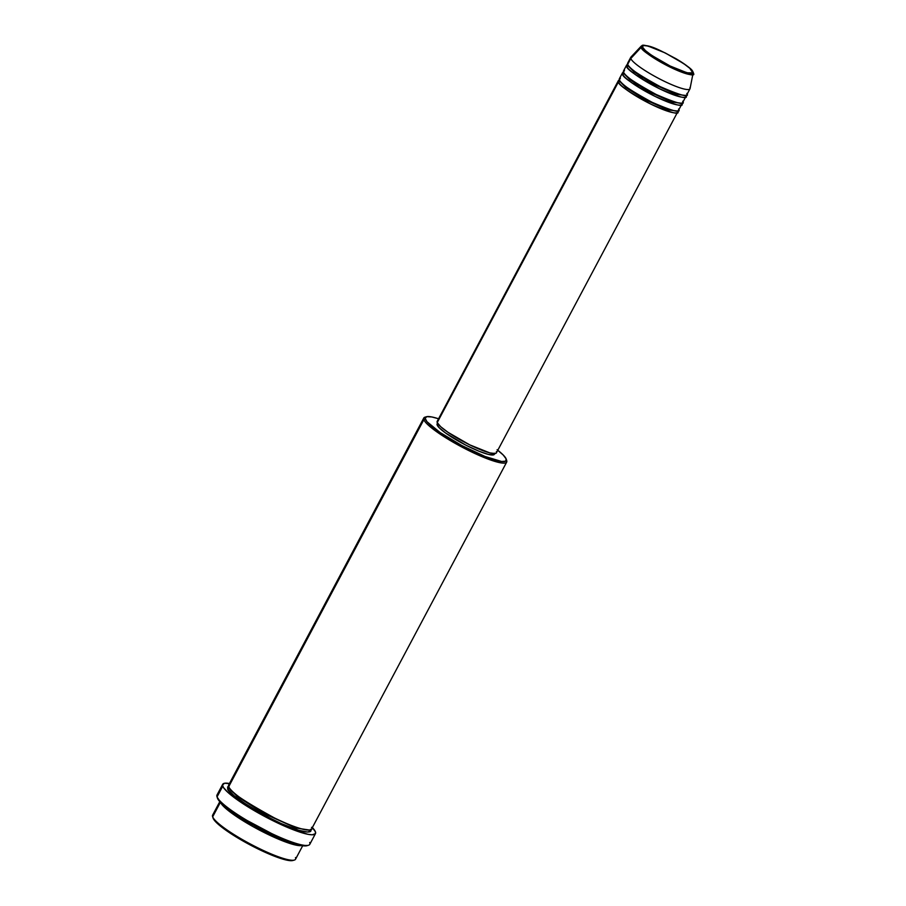 <?xml version="1.0" encoding="UTF-8"?>
<svg xmlns="http://www.w3.org/2000/svg" width="906" height="906" viewBox="0 0 906 906"><rect width="100%" height="100%" fill="white"/><g stroke="black" fill="none" stroke-linecap="round" stroke-linejoin="round"><path stroke-width="1.36" d="M689.93 87.622A33.533 5.538 -152 0 1 689.976 88.811A33.533 5.538 -152 0 1 660.565 79.422A33.533 5.538 -152 0 1 630.791 58.516A33.533 5.538 -152 0 1 630.757 57.327L627.654 63.171A33.533 5.538 28 0 0 627.688 64.36L630.791 58.516A33.533 5.538 28 0 1 630.904 57.123L641.255 46.104C648.402 43.375 661.459 51.166 675.627 58.505C685.593 64.337 691.471 68.958 693.249 72.367A1.121 1.087 158.9 0 0 692.728 71.8C695.355 75.617 687.835 73.692 670.157 66.025C651.493 55.81 642.263 49.49 642.49 47.089C639.863 43.273 647.382 45.198 665.061 52.865C683.736 63.08 692.954 69.388 692.728 71.8A1.121 1.087 -21.1 0 1 693.294 72.99A29.558 4.881 -152 0 1 693.407 73.839A29.558 4.881 -152 0 1 667.994 66.059A29.558 4.881 -152 0 1 641.154 47.338A1.121 1.087 -21.1 0 1 642.49 47.089L643.43 45.504L648.05 46.047L665.061 52.865L683.577 63.522L689.84 68.335L692.739 72.842L687.167 72.831L670.157 66.025L651.652 55.357L645.378 50.543L642.49 47.089A1.121 1.087 158.9 0 0 641.154 47.338A29.558 4.881 -152 0 1 641.255 46.104L641.154 47.338L630.791 58.516L641.154 47.338C640.927 49.841 650.497 56.387 669.862 66.999C688.22 74.949 696.023 76.953 693.294 72.99M677.382 110.906A1.121 1.087 158.9 0 0 677.518 110.985C680.61 115.47 671.754 113.205 650.938 104.179C628.968 92.152 618.107 84.722 618.368 81.88A1.121 1.087 158.9 0 0 619.874 81.393L625.684 87.452L644.857 99.592L667.767 109.841L676.85 110.962L667.767 109.841L644.857 99.592L625.684 87.452L619.874 81.393A1.121 1.087 158.9 0 0 619.998 80.996A1.121 1.087 -21.1 0 1 619.874 81.393L619.738 80.589L619.874 81.393A1.121 1.087 -21.1 0 1 618.368 81.88A33.533 5.538 -152 0 1 618.334 80.691A33.533 5.538 -152 0 1 619.444 80.034L437.224 422.581L618.368 81.88A33.533 5.538 -152 0 0 648.141 102.774A33.533 5.538 -152 0 0 677.552 112.174A33.533 5.538 -152 0 0 677.518 110.985A1.121 1.087 -21.1 0 1 677.382 110.906M620.384 78.109L619.41 79.932A33.533 5.538 28 0 0 649.183 100.826A33.533 5.538 28 0 0 678.583 110.226L681.697 104.383A33.533 5.538 -152 0 0 681.652 103.193L681.618 103.103A33.533 5.538 -152 0 1 681.652 103.193A1.121 1.087 -21.1 0 1 681.527 103.114A1.121 1.087 158.9 0 0 681.652 103.193C684.755 107.689 675.899 105.413 655.083 96.398C633.101 84.371 622.252 76.931 622.513 74.099A33.533 5.538 -152 0 1 622.479 72.899L619.364 78.743A33.533 5.538 28 0 0 619.41 79.932C619.138 82.774 629.998 90.204 651.969 102.231C672.784 111.257 681.64 113.522 678.549 109.037M681.697 104.383A33.533 5.538 -152 0 1 652.286 94.994A33.533 5.538 -152 0 1 622.513 74.099A1.121 1.087 158.9 0 0 624.019 73.612L629.817 79.66L648.99 91.812L671.912 102.05L680.984 103.171L671.912 102.05L648.99 91.812L629.817 79.66L624.019 73.612A1.121 1.087 158.9 0 0 624.143 73.205A1.121 1.087 -21.1 0 1 624.019 73.612L623.872 72.808L624.019 73.612A1.121 1.087 -21.1 0 1 622.513 74.099L623.588 72.242A33.533 5.538 -152 0 0 622.479 72.899M624.517 70.317L623.543 72.152A33.533 5.538 28 0 0 653.317 93.046A33.533 5.538 28 0 0 682.728 102.446L685.831 96.602A33.533 5.538 -152 0 0 685.797 95.402L685.751 95.311A33.533 5.538 -152 0 1 685.797 95.402A1.121 1.087 -21.1 0 1 685.661 95.334A1.121 1.087 158.9 0 0 685.797 95.402C688.888 99.898 680.032 97.633 659.217 88.607C637.246 76.58 626.386 69.15 626.658 66.308A33.533 5.538 -152 0 1 626.612 65.119L623.509 70.951A33.533 5.538 28 0 0 623.543 72.152C623.283 74.983 634.143 82.423 656.114 94.451C676.929 103.477 685.785 105.742 682.694 101.246M685.831 96.602A33.533 5.538 -152 0 1 656.42 87.203A33.533 5.538 -152 0 1 626.658 66.308A1.121 1.087 158.9 0 0 628.152 65.821L633.962 71.868L653.135 84.02L676.046 94.269L685.129 95.39L676.046 94.269L653.135 84.02L633.962 71.868L628.152 65.821A1.121 1.087 158.9 0 0 628.277 65.425A1.121 1.087 -21.1 0 1 628.152 65.821L628.017 65.017L628.152 65.821A1.121 1.087 -21.1 0 1 626.658 66.308L627.722 64.462A33.533 5.538 -152 0 0 626.612 65.119M693.249 72.367L690.055 88.573A33.533 5.538 28 0 1 661.233 79.762A33.533 5.538 28 0 1 630.791 58.516L627.688 64.36C627.428 67.203 638.277 74.632 660.259 86.659C681.074 95.685 689.93 97.95 686.827 93.454M219.796 801.663L212.616 815.162A46.942 7.746 28 0 0 212.672 816.827A46.942 7.746 -152 0 1 212.593 816.612L213.069 818.073A45.832 7.565 28 0 0 213.137 818.288L212.672 816.827L220.385 802.32L212.672 816.827A46.942 7.746 28 0 0 254.348 846.079A46.942 7.746 28 0 0 295.526 859.239L302.695 845.751M426.454 416.749L424.982 417.168A46.942 7.746 28 0 0 423.838 419.682L425.344 419.195A45.832 7.565 -152 0 1 426.454 416.749A45.832 7.565 -152 0 1 438.572 418.776L431.924 416.987L426.851 416.647L425.14 418.244L426.919 421.641L440.078 432.502L461.89 445.582L485.004 456.465L501.63 461.494L505.616 461.177L506.171 458.957L503.238 455.027L497.088 449.716M497.79 450.259A45.832 7.565 -152 0 1 506.171 458.957A45.832 7.565 -152 0 1 506.25 459.172A45.832 7.565 -152 0 1 469.444 449.467A45.832 7.565 -152 0 1 425.344 419.195L423.838 419.682A46.942 7.746 -152 0 1 423.793 418.006A46.942 7.746 -152 0 1 425.82 417.009M222.695 784.302L216.998 795.015A52.537 8.675 28 0 0 217.055 796.884A52.537 8.675 -152 0 1 216.976 796.646L217.44 798.107A51.416 8.482 28 0 0 217.531 798.345L217.055 796.884L222.751 786.182A52.537 8.675 -152 0 1 222.695 784.302A52.537 8.675 -152 0 1 229.456 783.497M301.619 845.581L285.231 841.833L253.114 826.668L228.425 810.655L220.532 802.467A46.942 7.746 -152 0 0 258.199 829.443A46.942 7.746 -152 0 0 301.619 845.581M236.002 814.596L282.91 839.534L236.002 814.596M309.535 830.055L295.934 828.005L263.578 813.35L237.179 796.499L229.184 788.118L237.179 796.499L263.578 813.35L295.934 828.005L309.535 830.055M423.793 418.006L228.663 784.981A46.942 7.746 28 0 0 228.72 786.657C228.346 790.632 243.544 801.029 274.314 817.869C304.892 832.795 314.405 831.38 311.517 827.393M228.572 786.182L227.678 788.605L228.289 789.76L234.541 796.125L249.569 806.68L265.118 815.638L281.268 823.588L298.584 830.281L307.564 832.048L310.498 831.062L310.475 829.341C313.374 833.327 303.861 834.743 273.272 819.817C242.514 802.976 227.315 792.569 227.678 788.605A1.121 1.087 158.9 0 0 229.184 788.118A1.121 1.087 -21.1 0 1 227.678 788.605L227.655 786.872L229.229 786M618.334 80.691L437.179 421.381A33.533 5.538 28 0 0 437.224 422.581L437.202 421.347M494.348 453.136L494.359 454.325L493.272 454.937L488.017 454.314L479.376 451.381L465.843 445.152L445.503 432.955L439.24 427.791L437.168 425.005L437.858 423.714L437.168 425.005L437.156 423.815A32.412 5.345 28 0 0 437.168 425.005A32.412 5.345 28 0 0 465.956 445.208A32.412 5.345 28 0 0 494.382 454.291L494.744 453.6M230.079 784.086L423.838 419.682L228.72 786.657A46.942 7.746 28 0 0 270.396 815.91A46.942 7.746 28 0 0 311.562 829.058L506.692 462.083A46.942 7.746 -152 0 1 465.514 448.934A46.942 7.746 -152 0 1 423.838 419.682A46.942 7.746 28 0 0 469.014 450.69A46.942 7.746 28 0 0 506.714 460.633L506.25 459.172M312.355 827.574A52.537 8.675 -152 0 1 315.413 831.765A52.537 8.675 -152 0 1 315.469 833.633A52.537 8.675 -152 0 1 269.388 818.911A52.537 8.675 -152 0 1 222.751 786.182L217.055 796.884A52.537 8.675 28 0 0 263.703 829.624A52.537 8.675 28 0 0 309.773 844.347L315.469 833.633M628.662 62.525L627.688 64.36A33.533 5.538 28 0 0 657.462 85.255A33.533 5.538 28 0 0 686.873 94.654L689.976 88.811M293.419 860.27L289.433 860.587L279.41 858.027L265.458 852.444L249.682 844.686L234.507 835.932L222.23 827.529L214.711 820.734L212.933 817.348M307.587 845.445L300.837 845.434L288.289 841.651L258.527 827.948L230.736 810.949L220.815 802.75L217.293 797.28M230.294 783.645L224.484 783.26L222.514 785.094L223.431 787.473L228.074 792.557L243.318 803.894L264.643 816.431L291.143 828.911L307.87 834.29L312.151 834.8L315.435 833.69L315.413 831.765L312.049 827.257M506.635 460.418A46.942 7.746 -152 0 1 506.692 462.083M496.363 451.675L496.375 452.909L495.254 453.532L489.818 452.898L469.784 444.88L448.006 432.321L440.622 426.647L437.224 422.581A33.533 5.538 28 0 0 466.998 443.476A33.533 5.538 28 0 0 496.397 452.864L677.552 112.174M228.98 787.223L229.184 788.118L228.98 787.223M291.653 829.115L287.564 826.283M250.271 808.265L261.732 813.803M269.184 817.767L280.18 824.166M309.716 842.467A52.537 8.675 -152 0 1 308.436 845.275A52.537 8.675 -152 0 1 259.784 827.586A52.537 8.675 -152 0 1 217.055 796.884L217.531 798.345A51.416 8.482 28 0 0 259.343 828.39A51.416 8.482 28 0 0 306.964 845.706L308.436 845.275M295.469 857.563A46.942 7.746 -152 0 1 294.325 860.077A46.942 7.746 -152 0 1 250.86 844.267A46.942 7.746 -152 0 1 212.672 816.827L213.137 818.288A45.832 7.565 28 0 0 250.418 845.072A45.832 7.565 28 0 0 292.853 860.496L294.325 860.077M642.592 77.882L636.34 75.289M638.458 85.662L632.195 83.08"/></g></svg>
